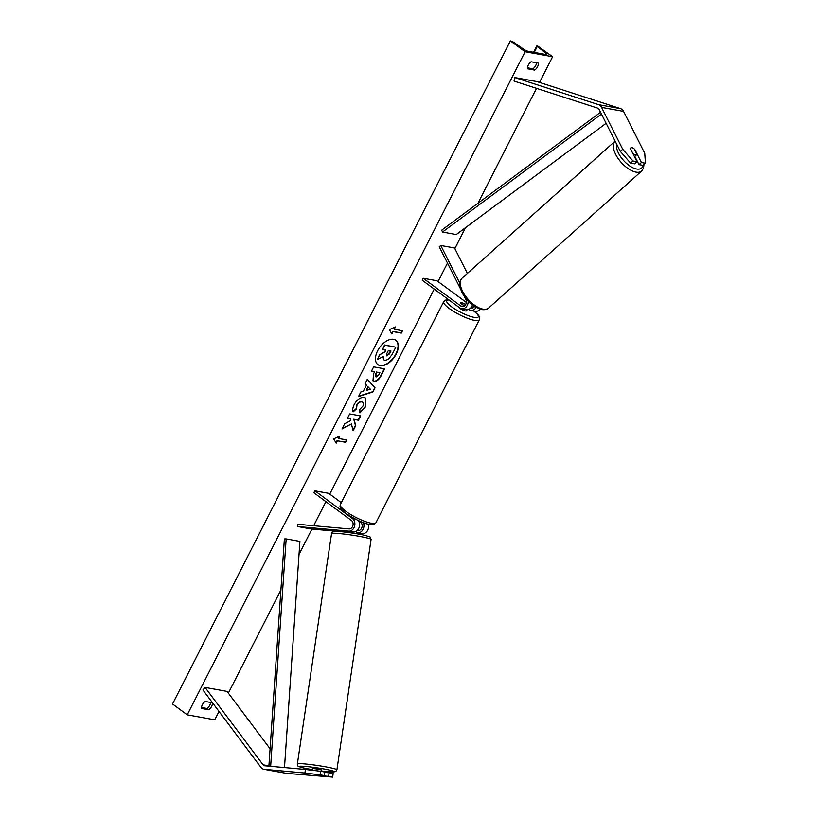 <?xml version="1.0" encoding="UTF-8"?>
<svg xmlns="http://www.w3.org/2000/svg" width="818" height="818" viewBox="0 0 818 818"><rect width="100%" height="100%" fill="white"/><g stroke="black" fill="none" stroke-linecap="round" stroke-linejoin="round"><path stroke-width="1.23" d="M641.424 162.526L645.463 163.263L643.03 165.348L638.991 164.623L641.424 162.526L634.85 149.52A4.489 2.014 49.3 0 0 631.925 147.669A4.489 2.014 49.3 0 0 630.821 147.884A4.489 2.014 49.3 0 0 630.453 148.712L637.028 161.729L632.989 160.993L630.545 163.089L634.584 163.825L637.028 161.729M630.545 163.089L620.31 151.381L622.743 149.285L601.578 107.393A7.188 5.624 -79.7 0 0 599.891 105.338A7.188 5.624 -79.7 0 0 598.561 104.653L514.931 77.598L536.945 81.585L620.565 108.641A7.188 5.624 -79.7 0 1 621.895 109.326A7.188 5.624 -79.7 0 1 623.582 111.381L644.748 153.283L645.463 163.263M620.31 151.381L599.144 109.479A3.589 2.812 -79.7 0 0 598.295 108.457A3.589 2.812 -79.7 0 0 597.631 108.119L514.011 81.064L514.931 77.598M638.991 164.623L634.819 156.361M622.743 149.285L632.989 160.993M316.045 775.157L324.255 775.566L320.216 774.84L320.666 771.272L324.705 772.008L324.255 775.566M320.666 771.272L305.38 769.462L304.94 773.02L264.296 769.339A7.188 5.624 100.3 0 1 263.907 769.288A7.188 5.624 100.3 0 1 262.005 768.46A7.188 5.624 100.3 0 1 260.901 767.345L202.915 689.973L205.062 687.406L227.067 691.404L270.073 748.797M324.654 772.407L329.102 772.805L328.652 776.364L332.691 777.1L286.3 773.337A7.188 5.624 100.3 0 1 285.911 773.276L263.907 769.288M305.38 769.462L264.746 765.781A3.589 2.812 100.3 0 1 264.551 765.75A3.589 2.812 100.3 0 1 263.601 765.341A3.589 2.812 100.3 0 1 263.048 764.789L205.062 687.406M329.102 772.805L333.141 773.542L332.691 777.1M328.652 776.364L316.034 775.229M304.94 773.02L320.216 774.84M297.578 526.506L297.854 524.277L349 528.909A4.489 3.517 100.3 0 0 352.865 525.729A4.489 3.517 100.3 0 0 351.546 520.555L313.897 492.794L314.889 490.841L352.538 518.612A6.738 5.276 100.3 0 1 354.511 526.373A6.738 5.276 100.3 0 1 348.724 531.138L297.578 526.506L311.331 529.001L338.519 531.465M358.264 520.504A6.738 5.276 100.3 0 1 358.887 528.039A6.738 5.276 100.3 0 1 353.396 531.986L347.568 531.506M368.315 524.123A6.738 5.276 100.3 0 1 362.476 533.633L356.362 533.08M314.889 490.841L328.642 493.336L341.29 502.671M347.405 532.262L343.274 531.894M363.417 522.641A6.738 5.276 -79.7 0 1 362.916 529.594A6.738 5.276 -79.7 0 1 357.803 532.784L356.423 532.661M357.241 530.483L358.079 530.555A4.489 3.517 -79.7 0 0 361.934 527.375A4.489 3.517 -79.7 0 0 360.626 522.201L359.306 521.23M466.352 302.435L436.955 280.758L423.203 278.263L422.211 280.216L459.859 307.977A6.738 5.276 -79.7 0 0 461.638 308.754L466.311 309.603A6.738 5.276 -79.7 0 0 472.436 304.991M461.638 308.754A6.738 5.276 -79.7 0 0 468.152 301.116M423.203 278.263L460.851 306.034A4.489 3.517 -79.7 0 0 462.037 306.546A4.489 3.517 -79.7 0 0 465.708 304.439A4.489 3.517 -79.7 0 0 465.882 299.511L464.297 296.361M460.473 288.795L439.246 246.78L440.769 245.472L454.522 247.966L467.375 273.416M459.726 282.997L440.769 245.472M476.117 307.425A6.738 5.276 100.3 0 1 470.718 310.4L475.391 311.249A6.738 5.276 -79.7 0 0 480.176 309.173M471.812 306.464L473.417 307.65M474.542 306.484A4.489 3.517 100.3 0 1 471.117 308.192A4.489 3.517 100.3 0 1 470.626 308.059M465.657 304.531L464.931 303.989A4.489 1.002 27 0 0 460.493 302.854A4.489 1.002 27 0 0 460.534 303.192L464.338 306.004M468.612 309.388L468.939 309.623A6.738 5.276 100.3 0 0 470.718 310.4M467.098 309.674L466.505 310.83A4.489 1.002 -153 0 1 463.898 310.503A4.489 1.002 -153 0 1 459.757 308.294A4.489 1.002 -153 0 1 458.499 306.975M465.595 304.633L464.317 303.693A4.489 1.002 -153 0 0 460.493 302.854A4.489 1.002 -153 0 0 460.473 302.997L464.44 305.922M630.729 147.966A4.489 2.137 -131.8 0 1 631.813 147.761M634.339 149.081L636.946 154.244A4.489 2.137 -131.8 0 1 636.639 154.725A4.489 2.137 -131.8 0 1 635.463 154.991A4.489 2.137 -131.8 0 1 632.968 153.702M396.178 354.153A15.143 8.804 126.4 0 0 395.892 340.278A15.143 8.804 126.4 0 0 377.619 350.789A15.143 8.804 126.4 0 0 377.906 364.654A15.143 8.804 126.4 0 0 396.178 354.153M377.763 364.552A15.143 8.804 126.4 0 0 395.881 353.938A15.143 8.804 126.4 0 0 395.738 340.176M201.596 708.48A5.614 3.262 -53.6 0 1 202.332 704.779A5.614 3.262 -53.6 0 1 205.175 701.466L212.322 702.764A5.614 3.262 -53.6 0 1 208.743 709.779L201.596 708.48M528.264 65.103A5.614 3.262 126.4 0 0 527.528 68.804L534.686 70.103A5.614 3.262 126.4 0 0 538.254 63.078L531.107 61.779A5.614 3.262 126.4 0 0 528.264 65.103M353.223 411.812C352.343 410.227 352.691 407.773 354.255 404.45C357.016 399.593 360.278 397.251 364.051 397.436L365.554 398.059L365.615 406.71L359.94 412.916L359.828 409.337L362.855 406.157C363.877 403.795 363.54 402.374 361.842 401.904L361.812 401.904C359.93 401.72 358.315 402.783 356.975 405.094L356.515 408.857L353.223 411.812M362.517 402.159L361.515 401.689C359.634 401.505 358.018 402.568 356.679 404.879L356.515 408.857M374.082 381.321L372.988 380.881L373.509 373.887L374.603 371.75L371.454 371.178L373.662 366.853L384.664 368.846L381.249 375.534C379.082 379.654 376.689 381.587 374.082 381.321L372.844 380.759M351.403 423.969L353.131 430.738L355.738 425.605L354.01 419.429L358.478 420.237L360.677 415.912L349.675 413.918L347.476 418.243L350.319 418.755L350.758 420.564L344.664 423.744L342.026 428.939L351.403 423.969L342.282 428.428M525.105 51.749L552.61 56.739L537.324 45.788L537.293 46.442L545.954 53.282A3.814 0.849 -153 0 1 546.792 54.428A3.814 0.849 -153 0 1 545.892 54.53L528.285 51.34A3.814 0.849 -153 0 1 523.694 49.244L513.407 42.117L510.391 40.9L525.105 51.749L187.24 714.83L214.756 719.82L219.009 711.455M228.355 693.122L280.911 589.982M299.02 554.42L311.944 529.052M313.652 525.708L325.912 501.659M329.736 494.144L434.225 289.081M438.049 281.566L447.477 263.069M454.849 248.611L465.503 227.69M477.957 203.253L536.506 88.344M539.522 82.424L552.61 56.739M394.225 329.255L395.411 326.914L389.337 329.644L391.832 333.938L393.029 331.597L401.28 333.09L402.476 330.748L394.225 329.255L394.889 327.149M336.188 443.151L333.693 438.857L339.767 436.127L338.57 438.468L346.822 439.961L345.636 442.303L337.384 440.81L336.188 443.151M363.386 391.198L366.464 385.155L365.073 383.703L367.343 379.235L375.002 387.834L372.885 391.975L358.509 396.577L360.861 391.975L363.386 391.198M527.467 67.812L532.917 68.794A5.614 3.262 126.4 0 0 536.557 62.771M210.615 702.447A5.614 3.262 -53.6 0 1 206.985 708.48L201.535 707.488M187.24 714.83L172.537 703.981L510.391 40.9M532.917 68.794L534.686 70.103M206.985 708.48L208.743 709.779M384.992 360.37L383.959 359.951L383.213 356.536L377.476 359.562L380.022 354.562L384.961 352.016L385.932 350.124L382.589 349.511L384.797 345.186L395.83 347.18L392.057 354.572L388.264 359.45L384.992 360.37M382.589 349.511L384.511 344.961L395.83 347.18M380.022 354.562L384.675 351.801L385.564 350.053M379.726 354.347L377.476 359.562M383.816 359.838L382.855 356.73M402.098 330.687L401.28 333.09M391.618 333.57L392.732 331.382L400.984 332.875M339.245 436.362L338.57 438.468M337.384 440.81L345.339 442.088L346.454 439.9M337.088 440.595L335.973 442.783M347.548 418.09L350.319 418.755M352.998 430.207L355.441 425.391L353.724 419.215L358.182 420.023L360.309 415.851M376.147 376.965L378.867 374.736L379.9 372.711L376.986 372.18L375.943 374.235L376.147 376.965L375.615 376.689M376.986 372.18L379.9 372.711M376.689 371.965L375.646 374.01L375.82 376.75M371.536 371.024L374.603 371.75M384.286 368.785L380.963 375.319C378.785 379.44 376.392 381.372 373.785 381.106L374.051 381.311M365.401 397.957L365.319 406.495L359.654 412.691M362.374 402.037L361.546 401.689M356.219 408.642L353.09 411.454M368.151 386.904L366.372 390.39L370.37 389.225L367.855 386.689L366.372 390.39M367.313 379.307L375.002 387.834M374.705 387.62L372.885 391.975M372.589 391.761L358.703 396.209M386.515 355.707L389.532 353.877L390.973 351.034L388.325 350.554L386.873 353.417L386.648 355.83M386.996 355.973L390.605 350.973M321.024 771.343L321.259 769.758L320.319 769.411L312.374 768.439L312.108 770.259L317.149 770.638L312.139 770.178M315.37 775.096L319.204 775.116M347.497 531.802L352.558 531.904M600.545 112.26L441.71 230.155L442.507 232.046L456.27 234.541L606.128 123.303M601.455 114.07L442.507 232.046M268.897 766.159L284.388 538.919L286.157 538.909L299.909 541.404L284.49 767.57M270.656 766.313L286.157 538.909M598.561 104.653L620.565 108.641M601.578 107.393L623.582 111.381M264.296 769.339L286.3 773.337M263.048 764.789L268.918 765.852M352.538 518.612L355.421 519.133M348.724 531.138L353.396 531.986M357.803 532.784L362.476 533.633M460.851 306.034L463.336 306.484M470.831 307.844L472.405 308.13M449.041 300.012A17.74 3.957 27 0 0 451.638 306.822A17.74 3.957 27 0 0 474.021 317.343A17.74 3.957 27 0 0 473.591 310.932M473.714 310.912C480.739 316.627 479.767 317.251 479.317 319.818A19.98 4.458 -153 0 1 467.702 318.366A19.98 4.458 -153 0 1 449.276 308.519A19.98 4.458 -153 0 1 443.704 301.668L340.36 504.501A19.98 4.458 27 0 0 345.932 511.352A19.98 4.458 27 0 0 364.358 521.199A19.98 4.458 27 0 0 375.973 522.641C372.476 528.408 356.055 520.207 345.973 513.407C338.846 507.569 339.961 507.078 340.36 504.501M616.598 144.05A17.74 8.436 48.2 0 0 622.416 159.142A17.74 8.436 48.2 0 0 637.028 169.081A17.74 8.436 48.2 0 0 643.081 165.308M636.465 172.209A19.98 9.509 -131.8 0 1 618.101 158.467A19.98 9.509 -131.8 0 1 615.013 141.238L461.986 278.243A19.98 9.509 48.2 0 0 465.074 295.472A19.98 9.509 48.2 0 0 483.438 309.214A19.98 9.509 48.2 0 0 488.643 308.018L641.67 171.013A19.98 9.509 -131.8 0 1 636.465 172.209M545.361 54.438L545.954 53.282M534.246 52.424L537.293 46.442M297.374 763.951C298.764 766.977 295.635 765.351 302.772 767.805L312.19 769.656A17.74 1.268 8.4 0 1 302.967 767.846A17.74 1.268 8.4 0 1 306.034 766.497A17.74 1.268 8.4 0 1 330.666 770.351A17.74 1.268 8.4 0 1 321.075 770.975L333.437 772.008L335.83 771.466L336.914 769.81A19.98 1.431 -171.6 0 0 332.742 768.296A19.98 1.431 -171.6 0 0 310.83 764.574A19.98 1.431 -171.6 0 0 297.374 763.951L331.556 533.551A19.98 1.431 8.4 0 1 345.002 534.174A19.98 1.431 8.4 0 1 366.924 537.896A19.98 1.431 8.4 0 1 371.086 539.41C369.705 536.383 372.834 538.009 365.697 535.555C357.752 533.52 338.202 530.984 335.032 531.352C333.233 531.066 332.067 531.792 331.556 533.551M479.317 319.818L375.973 522.641M448.693 299.746L445.329 300.155L443.704 301.668M488.643 308.018C487.385 309.347 485.238 309.879 482.211 309.623C471.649 306.832 467.456 300.82 462.855 294.081C457.661 283.601 459.624 281.402 461.986 278.243M636.639 154.725L634.471 156.667M643.97 164.541L643.51 168.191L641.67 171.013M533.561 52.301L536.853 45.839M336.914 769.81L371.086 539.41M356.27 533.704L356.679 530.964M347.384 532.385L347.589 531.035"/></g></svg>
